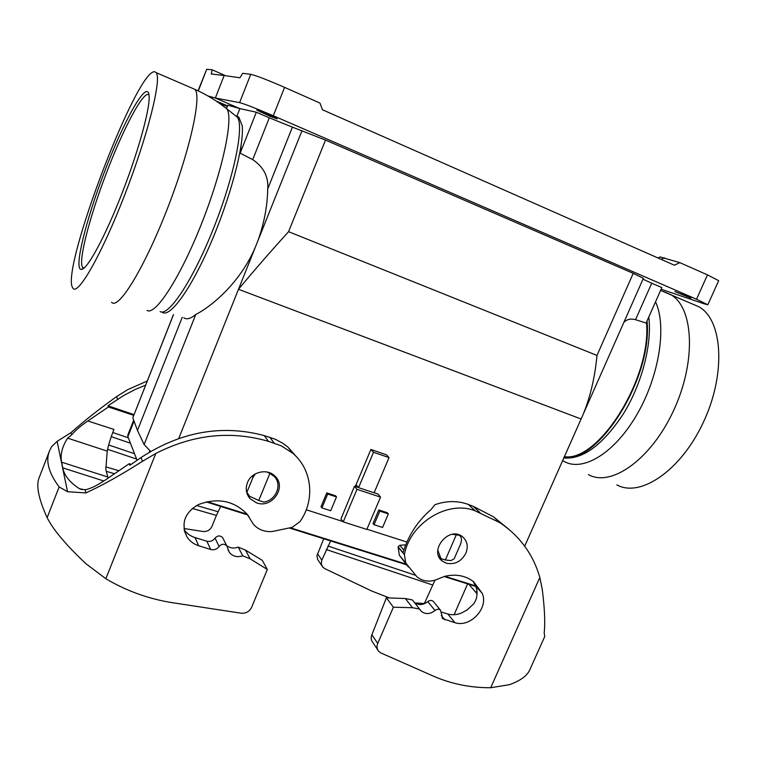 <?xml version="1.0" encoding="UTF-8"?>
<svg xmlns="http://www.w3.org/2000/svg" width="757" height="757" viewBox="0 0 757 757"><rect width="100%" height="100%" fill="white"/><g stroke="black" fill="none" stroke-linecap="round" stroke-linejoin="round"><path stroke-width="1.14" d="M220.656 506.442L216.417 515.413L192.24 508.43M296.924 457.304L287.774 446.942L283.127 443.46L275.387 439.278L264.24 435.597C221.962 424.308 180.885 431.622 141.02 457.559L129.844 465.3L129.258 463.7L105.45 479.919C97.019 485.559 90.244 488.852 85.115 489.807L85.882 492.921C102.242 485.474 121.111 474.923 142.505 461.268L155.772 453.481C193.044 434.442 230.611 430.402 268.48 441.35L281.254 445.826L292.524 453.065C312.281 469.34 315.357 500.103 299.98 521.62L292.278 527.326L272.302 531.509C264.6 532.105 258.288 529.682 253.387 524.241L247.123 514.211C233.904 500.595 217.638 497.396 198.315 504.635C184.453 512.83 180.696 523.645 187.074 537.073C189.856 541.255 193.726 544.151 198.684 545.75L210.711 549.497C214.136 550.311 216.928 549.298 219.095 546.459C221.659 543.715 224.233 543.545 226.807 545.948L229.371 552.402C232.815 556.48 237.272 557.606 242.742 555.789L250.151 558.846L267.344 569.482L251.636 607.275C249.441 611.59 245.921 613.558 241.057 613.189L173.315 602.846C149.252 599.147 126.76 591.113 105.838 578.736L85.815 563.605C65.991 544.936 53.104 529.616 47.142 517.674C38.588 498.816 35.91 485.521 39.109 477.771L49.442 451.087M247.444 514.599L249.062 516.899M131.235 464.334L129.258 463.7M147.255 380.998L127.63 389.675L116.578 396.621C99.006 409.187 83.809 421.195 70.988 432.654L71.565 435.01C75.161 430.638 80.583 425.954 87.812 420.977L108.421 406.982L133.705 415.319M87.812 420.977L113.929 429.427C110.267 438.956 108.043 446.195 107.248 451.134L105.791 469.406L108.081 478.131M275.075 476.248L275.898 478.585M255.346 498.92L253.718 498.172M183.951 528.528L202.895 531.48C207.068 531.811 210.077 530.108 211.941 526.389L216.417 515.413M70.988 432.654L57.116 441.34L51.495 446.829L49.498 450.945C45.448 460.871 48.666 472.87 59.122 486.931L67.543 491.719L85.882 492.921M145.59 385.199L135.229 389.448L123.334 395.722L107.986 405.79L108.421 406.982M85.115 489.807L79.542 488.757C69.871 482.54 64.279 475.576 62.765 467.864L61.582 462.167C60.144 454.654 62.159 446.649 67.628 438.133L71.565 435.01M247.444 482.635C245.249 488.615 246.11 493.952 250.018 498.645L256.614 502.903C272.17 508.855 287.187 486.76 274.848 476.021C267.221 468.091 251.419 471.857 247.444 482.635M242.742 555.789L238.218 547.122L245.467 550.074L262.291 560.379L267.344 569.482M238.218 547.122C233.837 548.711 229.958 548.163 226.57 545.475M223.201 538.747L222.615 537.574C220.088 535.237 217.571 535.426 215.054 538.142C212.935 540.933 210.191 541.955 206.831 541.179L195.051 537.584C190.509 536.155 186.884 533.59 184.169 529.891M133.98 414.637L107.986 405.79M173.448 314.609L132.816 417.769L137.471 430.44L144.114 444.558L150.643 451.409M438.748 556.3L440.953 558.581L445.353 559.981L451.058 560.587L454.191 558.751L460.37 544.567C462.044 540.29 461.742 537.196 459.461 535.284L459.092 534.887M306.254 509.773L343.006 521.554M366.918 529.219L406.869 542.031M258.743 500.481L263.654 502.052C275.841 500.718 282.588 484.612 274.299 476.513L269.908 473.38L258.743 500.481L249.564 496.261L246.593 491.984M635.539 319.681L646.573 323.211L646.128 322.974L661.864 287.584L651.72 283.203L635.539 319.681C630.609 318.375 626.701 319.312 623.796 322.51M564.315 456.641C597.983 462.527 651.219 379.266 646.573 323.211M646.592 323.163L646.535 322.056M661.135 289.231L703.83 303.699L707.823 304.759L696.516 299.252L273.296 115.755C256.159 108.421 244.927 104.05 239.619 102.63L250.737 74.337L242.704 73.306L239.931 77.791L224.148 75.501L215.357 98.031L239.874 108.611L227.819 105.176L226.542 108.44M239.818 153.018L252.724 159.623L269.303 117.827L256.33 112.216L240.187 153.094L242.013 137.916M269.303 117.827L292.401 127.138L267.732 188.919C267.41 205.97 264.165 223.173 258.005 240.527L255.327 247.236C240.508 282.191 212.121 306.159 195.751 314.496C190.641 318.716 186.648 319.804 183.781 317.77M267.732 188.919C268.678 176.835 263.682 167.07 252.724 159.623M267.126 472.027L269.908 473.38M246.848 492.372L253.084 477.165L255.402 473.863M440.953 558.581L437.792 550.14M452.497 534.31L459.461 535.284M445.353 559.981L456.414 534.527M524.696 546.185L583.155 414.382C590.346 396.744 594.964 377.1 596.989 355.44L633.212 273.343L643.374 278.273L583.609 413.341M255.327 247.236L238.483 289.288L580.988 418.952M292.401 127.138L325.51 140.083L288.568 231.689C270.59 251.494 253.898 270.694 238.483 289.288L178.756 438.445M378.803 509.953L373.04 523.503L374.043 524.715L382.569 527.459L388.35 513.918L387.31 512.735L378.803 509.953L379.815 511.126L374.043 524.715M355.288 486.562L370.892 449.459L386.59 454.881L389.022 457.607L374.1 492.816L358.572 487.65L373.504 452.26L370.892 449.459M335.569 495.788L326.787 492.911L321.015 506.698L321.895 507.89L330.705 510.729L336.496 496.942L335.569 495.788M239.619 102.63L215.357 98.031L208.005 95.997M161.97 311.998C169.085 318.839 189.941 291.085 210.086 244.776C230.26 198.589 244.388 145.183 242.202 125.738L238.871 117.221L236.932 116.105L239.874 108.611L256.33 112.216M325.51 140.083L633.212 273.343M642.977 279.172L651.72 283.203M690.867 298.088L674.837 291.568L691.027 297.756M269.738 116.162L277.157 118.887L274.308 117.203L256.803 110.077L269.738 116.162L270.041 115.357M224.148 75.501L211.279 73.987L212.187 69.814L206.708 69.275L198.306 90.925M696.516 299.252L707.464 274.876L679.833 262.632L674.383 265.215L322.529 109.793L319.937 103.047L284.566 87.367L273.296 115.755M218.782 102.82L227.308 106.491M217.316 101.807L227.46 106.103M216.048 100.955L227.535 105.904M132.816 417.769L173.514 314.628M137.471 430.44L182.238 317.297M198.05 90.812L206.708 69.275M212.187 69.814L225.614 75.709M195.751 314.496L144.114 444.558M302.024 130.62L258.005 240.527M260.039 111.97L260.323 111.279M250.737 74.337C256.14 75.549 267.42 79.892 284.566 87.367M682.606 294.123L682.322 294.814M707.464 274.876L718.677 280.658L707.804 304.787M660.208 256.973L679.833 262.632M343.262 521.876L356.982 489.334L380.544 497.141L366.833 529.427L343.262 521.876L340.943 518.99L354.465 486.287L358.175 487.347L356.055 484.641L358.572 487.65M374.157 492.675L378.169 494.16L380.544 497.141M356.982 489.334L354.465 486.287M373.504 452.26L389.022 457.607M388.35 513.918L379.815 511.126M336.496 496.942L327.686 494.066L326.787 492.911M327.686 494.066L321.895 507.89M236.335 116.001L235.862 115.991M238.871 117.221L236.61 116.247L237.367 117.184C244.407 126.495 233.856 177.734 213.152 229.305C192.533 280.942 168.499 316.729 160.096 311.581M72.341 287.206L72.965 288.294C77.933 295.798 101.476 254.939 124.593 195.259C147.776 135.626 161.941 78.709 156.179 72.663L154.825 71.783C137.159 68.111 61.733 266.464 72.341 287.206M104.428 172.038C85.655 220.77 73.438 270.202 81.425 269.378C87.254 269.7 105.27 236.591 122.36 192.429C139.487 148.325 151.097 104.684 148.921 94.53C146.565 79.759 123.325 121.924 104.428 172.038M83.942 268.158L82.75 267.524C77.801 262.225 89.496 217.041 106.463 172.946C122.681 130.138 142.411 92.269 148.41 94.511L148.978 94.814M647.017 320.959C652.922 377.346 598.38 463.786 563.965 457.436M691.747 303.699L699.08 306.859C722.897 320.277 726.152 374.251 703.215 422.614C680.562 471.128 640.006 497.955 616.813 484.849M563.728 457.966C582.947 459.631 602.865 444.861 623.494 413.653C641.983 383.619 652.222 343.981 648.758 317.041M137.093 460.284L127.886 436.638L127.81 435.067L133.686 420.154M475.576 585.899L444.917 576.276M405.657 563.965L290.574 527.856M247.123 514.221L207.276 501.721M388.502 597.604L371.715 591.018L324.8 568.639L322.775 567.116L321.384 564.362L321.611 560.644L330.629 540.933M434.944 580.241L424.374 603.518L414.959 602.932M393.356 607.209L412.489 607.71L419.548 609.044L421.223 611.287C425.481 614.552 430.08 614.287 435.02 610.502C436.959 609.007 438.767 608.883 440.451 610.133L442.836 618.696L454.976 622.708C470.39 627.96 489.003 607.748 482.162 593.223L473.522 581.688C465.498 575.585 455.941 573.787 444.861 576.295L439.429 578.395C430.998 582.474 423.513 581.963 416.975 576.843L405.724 562.953L404.418 554.673C409.868 523.04 448.21 499.639 475.254 510.899L499.894 522.68C519.87 536.136 533.183 554.408 539.836 577.487L542.192 588.955C544.633 607.833 545.295 622.509 544.198 632.966L544.756 636.495L529.663 670.096C526.938 675.963 520.182 680.827 509.404 684.688L490.706 687.735C470.457 687.829 451.333 683.959 433.335 676.115L380.941 652.969L378.689 651.332C376.863 649.109 376.551 646.487 377.734 643.459L393.356 607.209L386.392 597.803L371.895 634.763C370.731 637.744 371.062 640.356 372.889 642.589L377.686 649.818M480.023 512.678L473.172 506.301L468.365 504.455C457.758 500.576 446.611 500.651 434.925 504.701L431.055 509.527C417.4 521.384 408.07 535.795 403.074 552.761L398.078 546.819L399.365 555.278L408.326 566.908M398.078 546.819L399.772 545.305L404.74 544.917L405.383 545.665M405.572 545.172L404.74 544.917M454.976 622.708L447.747 613.974C452.289 615.271 456.925 614.911 461.675 612.905L467.097 609.962L473.948 603.632L475.973 599.724C477.506 594.974 477.421 590.479 475.718 586.24L473.153 581.395M477.061 593.791L468.895 584.29M467.618 583.893L454.115 614.712M440.139 557.739L439.136 557.161M473.172 506.301L493.469 516.804L508.941 529.38M465.886 553.197C468.469 546.299 467.258 540.744 462.234 536.524C448.806 525.755 428.377 550.954 442.315 561.098L446.375 563.236C454.853 564.873 461.354 561.524 465.886 553.197M386.392 597.803L405.392 598.55L412.423 599.97L419.548 609.044M433.808 602.042L433.212 601.313C431.528 600.064 429.73 600.159 427.809 601.607C423.106 605.193 418.64 605.486 414.401 602.487M447.747 613.974L441.482 612.101M321.867 565.744L317.599 559.328L316.937 555.761L323.731 538.766M105.885 466.899L118.934 470.731M114.515 473.74L106.217 471.318M196.555 505.496L218.063 511.732M269.804 437.243L274.185 443.1M112.755 432.502L128.349 437.83M264.24 435.597L268.48 441.35M141.02 457.559L142.505 461.268M116.578 396.621L117.657 399.317M57.116 441.34L67.543 491.719M59.122 486.931L47.142 517.674M107.248 451.134L67.628 438.133M107.731 476.995L61.582 462.167M62.765 467.864L103.832 480.998M136.61 459.064L107.56 449.289M130.441 443.195L111.26 436.666M108.63 444.974L134.538 453.727M155.772 453.481L105.838 578.736M245.467 550.074L250.151 558.846M215.054 538.142L219.095 546.459M206.831 541.179L210.711 549.497M195.051 537.584L198.684 545.75M248.003 515.328L250.293 519.274M79.542 488.757L82.144 489.58M288.568 231.689L596.989 355.44M661.135 259.358L664.409 257.815M252.289 475.992L253.084 477.165M192.392 88.285L194.871 89.354C202.157 96.025 189.439 152.819 166.228 211.619C143.092 270.476 118.064 310.238 111.582 302.251M224.403 106.945L226.854 108.885C233.771 118.196 222.52 171.243 201.078 224.876C179.721 278.576 155.27 315.764 147.066 310.455M588.426 474.592C610.833 487.47 650.717 459.982 673.418 410.909C696.402 361.988 693.904 307.787 670.853 294.681L663.757 291.615M562.612 460.483C580.468 472.86 612.366 455.553 635.539 416.889C658.827 378.386 667.314 326.92 655.524 301.844M149.877 450.67L149.243 452.241M134.027 421.081L127.886 436.638M406.377 564.798L401.693 563.217M327.942 546.005L415.309 575.235M432.446 584.934L326.267 549.535M404.418 554.673L398.031 547.056M475.254 510.899L468.365 504.455M405.724 562.953L399.365 555.278M399.772 545.305L403.841 550.112M490.706 687.735L539.836 577.487M377.734 643.459L371.895 634.763M412.489 607.71L405.392 598.55M435.02 610.502L427.809 601.607M444.804 619.784L441.284 615.46M482.162 593.223L475.718 586.24M477.042 592.173L475.027 591.567M321.81 560.123L317.476 553.66M292.524 453.065L287.774 446.933M250.018 498.645L247.151 493.895M229.38 552.411L227.904 549.459M226.807 545.939L222.615 537.574M187.074 537.073L184.367 530.78M79.835 488.918L81.624 489.486M274.299 476.513L273.088 474.573M660.492 256.85L657.861 257.919M84.103 268.016L82.75 267.524M237.367 117.184L226.854 108.885C217.079 100.993 206.415 94.483 194.871 89.354L156.179 72.663M83.686 268.347L81.425 269.378M660.596 290.433L699.08 306.859M475.812 586.457L444.066 576.503M406.244 564.646L289.732 528.102M247.7 514.921L206.301 501.938M499.894 522.68L493.469 516.804M442.315 561.098L439.789 558.306M421.223 611.287L419.747 609.413M440.451 610.142L433.212 601.313M442.826 618.687L441.965 617.627"/></g></svg>
